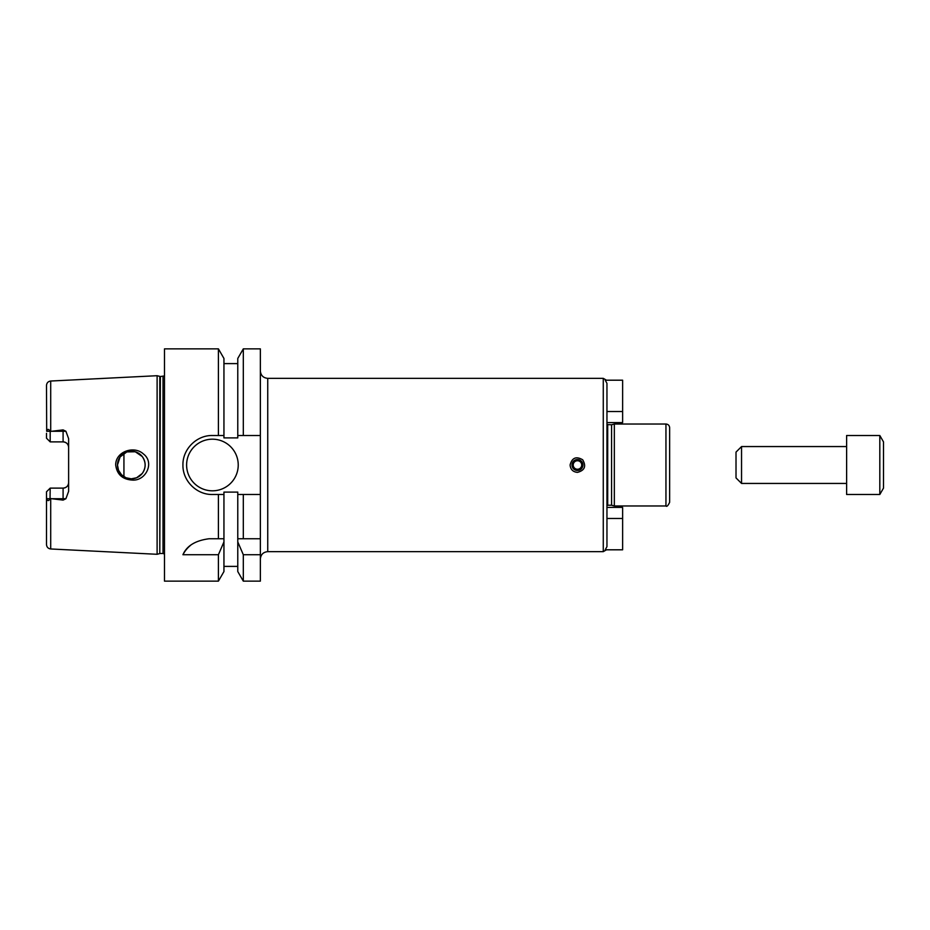 <?xml version="1.0" encoding="UTF-8"?>
<svg xmlns="http://www.w3.org/2000/svg" width="930" height="930" viewBox="0 0 930 930"><rect width="100%" height="100%" fill="white"/><g stroke="black" fill="none" stroke-linecap="round" stroke-linejoin="round"><path stroke-width="1.4" d="M607.697 424.766L607.697 505.234L611.58 505.234L611.58 424.766L606.953 424.568L606.953 422.592L622.623 422.592L622.623 411.537L606.953 411.537L606.953 383.358L606.953 546.642L605.244 549.804L622.623 549.804L622.623 518.463L606.953 518.463L606.953 512.535M622.623 518.463L622.623 507.408L606.953 507.408L606.953 505.432L607.697 505.234M606.953 546.642L606.953 518.463M606.953 383.358L605.244 380.196L622.623 380.196L622.623 411.537M606.953 417.465L606.953 411.537M260.354 370.977C260.795 375.453 263.26 377.917 267.735 378.347L603.268 378.347L603.268 551.653L606.465 549.804M577.46 472.37C572.985 471.94 570.52 469.476 570.09 465C571.997 457.758 576.193 456.014 582.68 459.78C586.446 466.267 584.703 470.464 577.46 472.37M571.997 465A5.464 5.464 0 0 0 580.192 469.731A5.464 5.464 0 0 0 580.192 460.269A5.464 5.464 0 0 0 571.997 465M573.206 465A4.255 4.255 0 0 0 579.588 468.685A4.255 4.255 0 0 0 579.588 461.315A4.255 4.255 0 0 0 573.206 465M611.58 424.766L614.335 424.022L614.335 505.978L665.95 505.978C666.798 506.955 668.031 505.722 669.647 502.281L669.647 427.719C669.426 425.475 668.193 424.243 665.95 424.022L665.95 505.978M614.335 424.022L665.95 424.022M669.647 444.249L669.647 433.926M669.647 496.074L669.647 485.751M669.647 485.425L669.647 468.464M669.647 444.575L669.647 459.467M260.354 494.493L237.778 494.493L237.778 492.098L223.944 492.098L223.944 494.493L212.424 494.493C196.614 494.853 182.571 480.81 182.931 465C182.571 449.19 196.614 435.147 212.424 435.507L223.944 435.507L223.944 437.902L237.778 437.902L237.778 358.445L243.311 348.855L260.354 348.855L260.354 581.145L243.311 581.145L243.311 554.733L237.778 541.911L237.778 571.555L243.311 581.145M223.944 494.493L223.944 541.911L218.411 554.733L218.411 581.145L164.494 581.145L164.494 348.855L218.411 348.855L218.411 435.507M218.411 554.733L182.931 554.733C186.732 545.829 195.474 540.504 209.145 538.749L223.944 538.749M218.411 494.493L218.411 538.749M223.944 541.911L223.944 571.555L218.411 581.145M237.778 541.911L237.778 538.749L260.354 538.749M237.778 494.493L237.778 538.749M260.354 554.733L243.311 554.733M190.592 545.317A29.493 29.493 0 0 0 182.931 554.733M243.311 494.493L243.311 538.749M243.311 348.855L243.311 435.507L260.354 435.507M237.778 435.507L243.311 435.507M218.411 348.855L223.944 358.445L223.944 435.507M238.231 465A25.808 25.808 0 0 1 199.52 487.355A25.808 25.808 0 0 1 199.52 442.645A25.808 25.808 0 0 1 238.231 465M123.934 453.305L123.934 476.695M142.232 473.475C146.08 467.825 146.08 462.175 142.232 456.525L135.28 451.759L126.864 451.91L120.086 456.921L117.482 465A13.822 13.822 0 0 0 138.221 476.974A13.822 13.822 0 0 0 138.221 453.026A13.822 13.822 0 0 0 117.482 465L118.529 470.301L121.528 474.777L126.003 477.776L131.304 478.822L136.605 477.776L142.232 473.475M132.002 480.054C122.365 479.345 116.924 474.323 115.704 465C115.483 451.62 133.99 445.226 143.359 453.921C155.008 462.536 145.743 481.403 132.002 480.054M50.708 381.033C48.139 381.393 46.733 382.869 46.5 385.45L46.686 431.264C47.558 428.8 48.674 428.8 50.034 431.264L50.708 431.404L50.708 381.033L157.112 375.708L157.112 554.292L50.708 548.967C48.139 548.607 46.733 547.131 46.5 544.55L46.5 491.807L50.185 488.122L49.453 488.855L50.185 488.122L50.034 498.736C48.674 501.2 47.558 501.2 46.686 498.736L46.5 496.701M50.708 431.404L63.089 429.893L63.089 441.878C66.507 442.262 68.343 444.098 68.622 447.411A5.534 5.534 0 0 0 63.089 441.878L50.185 441.878L46.5 438.193L46.5 433.299M63.089 500.108L51.859 498.736L63.089 498.736L63.089 500.108L65.902 498.736L68.622 491.319L68.622 438.681L65.902 431.264L63.089 429.893M51.859 498.736L50.185 498.457M68.622 482.589C68.343 485.902 66.507 487.739 63.089 488.122A5.534 5.534 0 0 0 68.622 482.589A5.534 5.534 0 0 1 63.089 488.122L63.089 498.736L65.902 498.736M46.5 491.807L50.185 488.122L63.089 488.122M46.5 438.193L50.185 441.878L50.185 431.543M164.494 375.941L160.367 376.511L157.112 375.708M846.625 435.507L846.625 494.493L879.815 494.493L879.815 435.507L846.625 435.507M879.815 435.507L883.5 441.89L883.5 488.111L879.815 494.493M741.547 483.437L741.547 446.563L736.014 452.096L736.014 477.904L741.547 483.437L846.625 483.437M741.547 446.563L846.625 446.563M267.735 378.347L267.735 551.653L603.268 551.653M50.708 498.596L50.708 548.967M46.686 498.736L50.034 498.736M46.686 431.264L50.034 431.264M51.859 431.264L65.902 431.264M159.797 376.429L159.797 553.571L157.112 554.292M160.367 376.511L159.797 553.571M163.017 376.511L163.017 553.49L164.494 554.059M603.268 378.347L606.465 380.196M611.58 505.234L614.335 505.978M267.735 551.653C263.26 552.083 260.795 554.547 260.354 559.023M223.944 566.393L237.778 566.393M223.944 363.607L237.778 363.607M160.367 553.49L163.017 553.49"/></g></svg>
